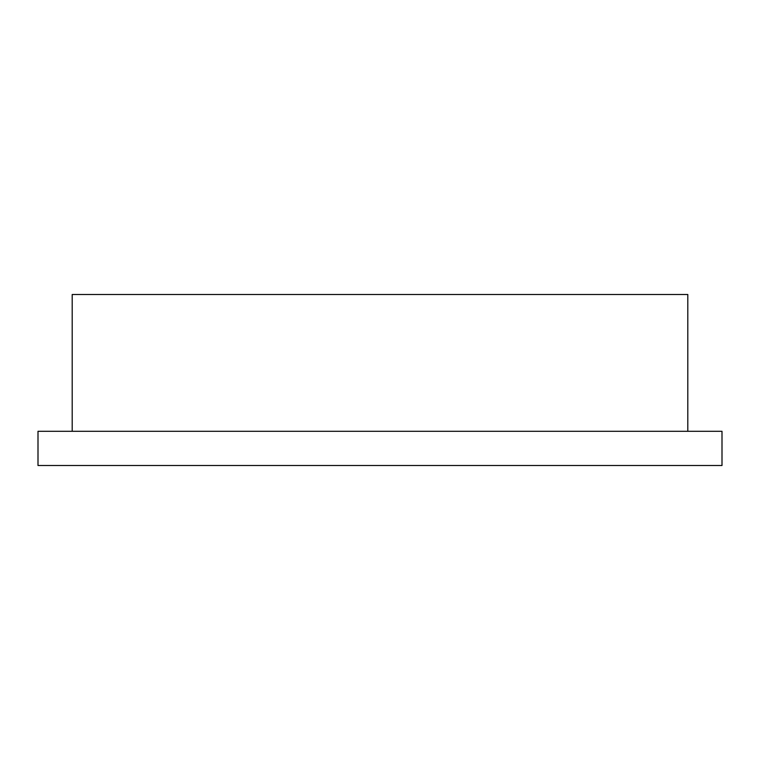 <?xml version="1.0" encoding="UTF-8"?>
<svg xmlns="http://www.w3.org/2000/svg" width="760" height="760" viewBox="0 0 760 760"><rect width="100%" height="100%" fill="white"/><g stroke="black" fill="none" stroke-linecap="round" stroke-linejoin="round"><path stroke-width="1.14" d="M687.8 431.3L687.8 294.5L72.2 294.5L72.2 431.3M38 465.5L722 465.5L722 431.3L38 431.3L38 465.5"/></g></svg>
